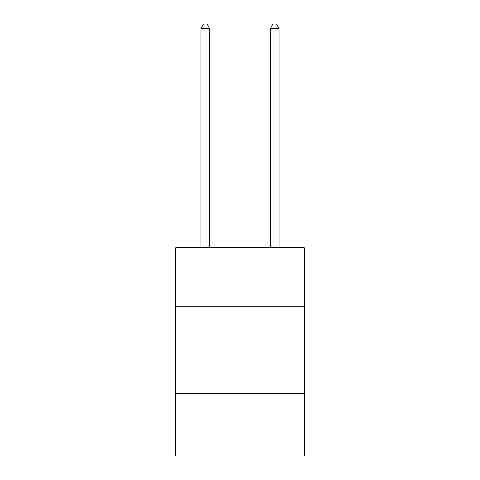 <?xml version="1.0" encoding="UTF-8"?>
<svg xmlns="http://www.w3.org/2000/svg" width="480" height="480" viewBox="0 0 480 480"><rect width="100%" height="100%" fill="white"/><g stroke="black" fill="none" stroke-linecap="round" stroke-linejoin="round"><path stroke-width="0.72" d="M175.818 306.822L304.182 306.822L304.182 247.842L175.818 247.842L175.818 456L304.182 456L304.182 393.552L175.818 393.552M304.182 393.552L304.182 306.822M209.646 247.842L209.646 28.512L200.97 28.512L200.97 247.842M200.97 28.512L203.574 24L207.042 24L209.646 28.512M279.03 247.842L279.03 28.512L270.354 28.512L270.354 247.842M270.354 28.512L272.958 24L276.426 24L279.03 28.512"/></g></svg>
